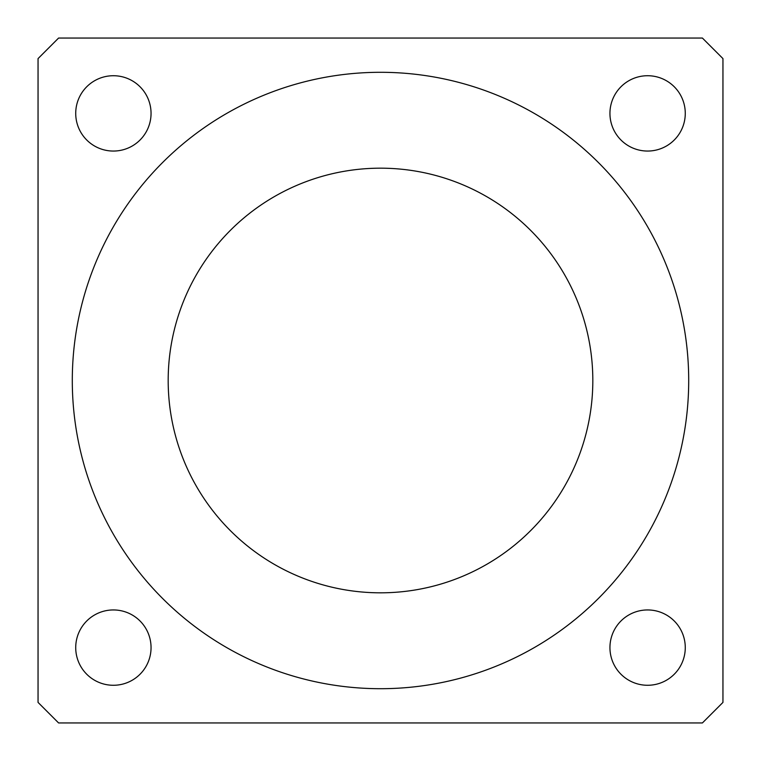 <?xml version="1.0" encoding="UTF-8"?>
<svg xmlns="http://www.w3.org/2000/svg" width="761" height="761" viewBox="0 0 761 761"><rect width="100%" height="100%" fill="white"/><g stroke="black" fill="none" stroke-linecap="round" stroke-linejoin="round"><path stroke-width="1.14" d="M72.295 380.5A308.205 308.205 0 0 0 534.603 647.411A308.205 308.205 0 0 0 534.603 113.589A308.205 308.205 0 0 0 72.295 380.5A308.205 308.205 0 0 1 534.603 113.589A308.205 308.205 0 0 1 534.603 647.411A308.205 308.205 0 0 1 72.295 380.5M168.181 380.5A212.319 212.319 0 0 1 486.66 196.623A212.319 212.319 0 0 1 486.66 564.377A212.319 212.319 0 0 1 168.181 380.5A212.319 212.319 0 0 0 486.66 564.377A212.319 212.319 0 0 0 486.66 196.623A212.319 212.319 0 0 0 168.181 380.5M58.597 38.05L38.05 58.597L38.05 702.403L58.597 722.95L702.403 722.95L722.95 702.403L722.95 58.597L702.403 38.05L58.597 38.05L702.403 38.05L722.95 58.597L722.95 702.403L702.403 722.95L58.597 722.95L38.05 702.403L38.05 58.597L58.597 38.05M609.942 113.389A37.67 37.67 0 0 1 666.446 80.771A37.67 37.67 0 0 1 666.446 146.007A37.67 37.67 0 0 1 609.942 113.389A37.67 37.67 0 0 0 666.446 146.007A37.67 37.67 0 0 0 666.446 80.771A37.67 37.67 0 0 0 609.942 113.389M609.942 647.611A37.67 37.67 0 0 1 666.446 614.993A37.67 37.67 0 0 1 666.446 680.229A37.67 37.67 0 0 1 609.942 647.611A37.67 37.67 0 0 0 666.446 680.229A37.67 37.67 0 0 0 666.446 614.993A37.67 37.67 0 0 0 609.942 647.611M75.719 113.389A37.67 37.67 0 0 1 132.224 80.771A37.67 37.67 0 0 1 132.224 146.007A37.67 37.67 0 0 1 75.719 113.389A37.67 37.67 0 0 0 132.224 146.007A37.67 37.67 0 0 0 132.224 80.771A37.67 37.67 0 0 0 75.719 113.389M75.719 647.611A37.67 37.67 0 0 1 132.224 614.993A37.67 37.67 0 0 1 132.224 680.229A37.67 37.67 0 0 1 75.719 647.611A37.67 37.67 0 0 0 132.224 680.229A37.67 37.67 0 0 0 132.224 614.993A37.67 37.67 0 0 0 75.719 647.611"/></g></svg>
